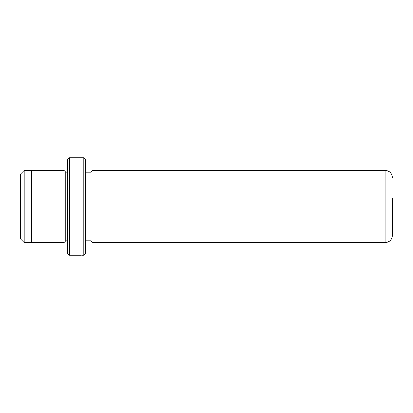 <?xml version="1.0" encoding="UTF-8"?>
<svg xmlns="http://www.w3.org/2000/svg" width="413" height="413" viewBox="0 0 413 413"><rect width="100%" height="100%" fill="white"/><g stroke="black" fill="none" stroke-linecap="round" stroke-linejoin="round"><path stroke-width="0.62" d="M20.65 238.977L20.65 174.023L24.207 170.466L24.207 242.534L20.65 238.977M81.361 255.105L81.361 255.219C81.635 255.105 74.294 254.883 72.765 255.188L71.351 255.213C71.681 254.816 82.832 254.919 82.476 255.219L83.803 255.219L83.803 157.781L69.369 157.781L69.369 255.219L67.562 253.412L67.562 159.588L69.369 157.781M392.35 198.379L392.35 235.353L392.35 198.379M83.803 157.781L85.61 159.588L85.61 253.412L83.803 255.219M67.562 172.18L67.2 172.216L67.2 240.784L65.76 240.784L65.76 172.216L63.953 170.414L31.476 170.414L31.476 242.586L63.953 242.586L63.953 170.414M392.35 177.647C391.922 173.264 389.516 170.858 385.133 170.43L385.133 242.57L92.827 242.57L92.827 170.43L91.02 172.236L85.61 172.236M85.61 240.764L91.02 240.764L91.02 172.236M31.476 242.534L24.207 242.534M65.76 240.784L63.953 242.586M385.133 242.57C389.516 242.142 391.922 239.736 392.35 235.353M91.02 240.764L92.827 242.57M81.361 255.219L69.369 255.219M385.133 170.43L92.827 170.43M67.2 172.216L65.76 172.216M67.2 240.784L67.562 240.82M31.476 170.466L24.207 170.466"/></g></svg>
